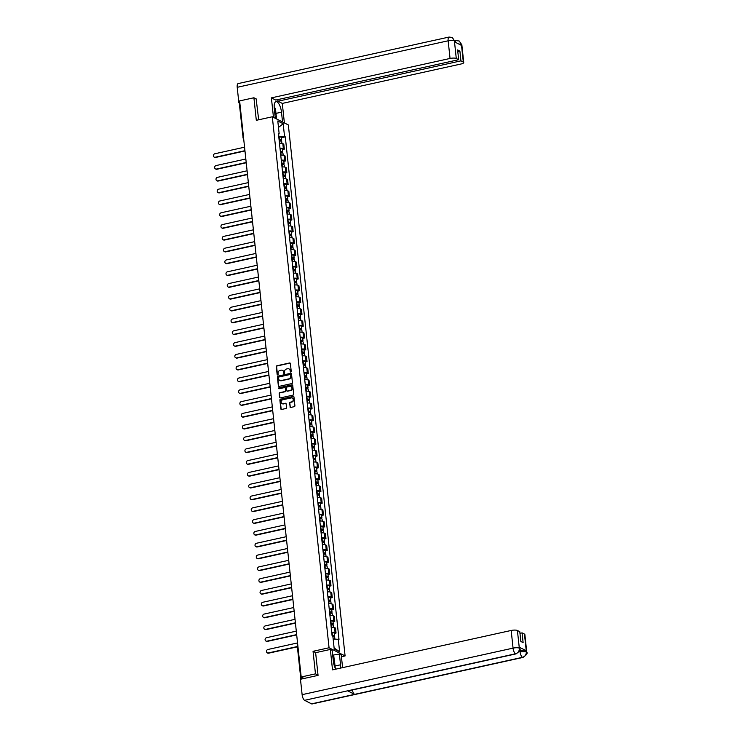 <?xml version="1.0" encoding="UTF-8"?>
<svg xmlns="http://www.w3.org/2000/svg" width="741" height="741" viewBox="0 0 741 741"><rect width="100%" height="100%" fill="white"/><g stroke="black" fill="none" stroke-linecap="round" stroke-linejoin="round"><path stroke-width="1.11" d="M290.796 372.065A0.546 0.482 -63 0 0 291.241 371.436L290.389 363.544A0.778 0.695 -63 0 0 289.611 362.96L276.93 365.758A0.778 0.695 -63 0 0 276.31 366.656L277.153 374.548A0.546 0.482 -63 0 0 278.134 374.325L278.032 373.307A2.482 2.214 -63 0 1 280.024 370.435L281.08 370.194A2.482 2.214 -63 0 1 283.59 372.075L283.701 373.103A0.546 0.482 -63 0 0 284.683 372.88L284.581 371.862A2.482 2.214 -63 0 1 286.582 368.99L287.638 368.749A2.482 2.214 -63 0 1 290.139 370.63L290.25 371.658A0.546 0.482 -63 0 0 290.796 372.065M289.944 406.865A0.778 0.695 -63 0 0 290.722 407.448L294.279 406.661A0.778 0.695 -63 0 0 294.909 405.762L293.973 397A0.778 0.695 -63 0 0 293.186 396.416L280.506 399.214A0.778 0.695 -63 0 0 279.885 400.112L280.82 408.875A0.778 0.695 -63 0 0 281.608 409.458L285.896 408.513A0.778 0.695 -63 0 0 286.526 407.615L286.128 403.864A0.778 0.695 -63 0 0 285.341 403.28L283.21 403.743A2.075 1.843 -63 0 1 282.784 399.77L291.13 397.936A2.075 1.843 -63 0 1 291.556 401.909L290.166 402.215A0.778 0.695 -63 0 0 289.536 403.113L290.259 407.022A0.778 0.695 -63 0 0 290.463 407.457M329.06 647.773L313.054 651.302L315.462 673.847L301.189 676.996L239.621 100.915L253.904 97.766L256.312 120.311L272.308 116.782L329.06 647.773L345.093 655.942L288.342 124.942L272.308 116.782M291.815 383.569A0.778 0.695 -63 0 0 292.436 382.671L291.5 373.909A0.778 0.695 -63 0 0 290.713 373.316L278.042 376.113A0.778 0.695 -63 0 0 277.412 377.012L278.347 385.774A0.778 0.695 -63 0 0 279.135 386.367L291.815 383.569M292.732 385.45L293.668 394.221A0.778 0.695 -63 0 1 293.047 395.12L280.367 397.908A0.778 0.695 -63 0 1 279.589 397.324L279.181 393.573A0.778 0.695 -63 0 1 279.811 392.674L284.952 391.544A0.778 0.695 -63 0 0 285.572 390.646L285.313 388.154A0.778 0.695 -63 0 0 284.525 387.571L279.172 388.747A0.546 0.482 -63 0 1 279.061 387.71L291.954 384.866A0.778 0.695 -63 0 1 292.732 385.45M341.434 656.748L345.093 655.942M315.462 673.847L318.028 675.153M301.189 676.996L304.023 678.441L301.318 679.071M239.445 103.49L239.843 102.953M256.469 99.072L253.904 97.766M280.005 148.385A3.631 0.982 -6.1 0 1 283.349 148.635L282.821 143.643A3.631 0.982 173.9 0 0 279.477 143.393M282.821 143.643L283.794 144.143L284.331 149.136L282.562 149.525M283.349 148.635L284.331 149.136M283.822 161.334L285.591 160.936L285.063 155.943L284.081 155.443A3.631 0.982 173.9 0 0 280.737 155.193M281.265 160.195A3.631 0.982 -6.1 0 1 284.618 160.445L285.591 160.936M285.081 173.135L286.85 172.746L286.322 167.753L285.341 167.253A3.631 0.982 173.9 0 0 281.997 167.003M282.534 171.995A3.631 0.982 -6.1 0 1 285.878 172.245L286.85 172.746M286.341 184.935L288.119 184.546L287.582 179.554L286.6 179.053A3.631 0.982 173.9 0 0 283.257 178.803M283.794 183.796A3.631 0.982 -6.1 0 1 287.137 184.046L288.119 184.546M287.61 196.736L289.379 196.346L288.842 191.354L287.869 190.854A3.631 0.982 173.9 0 0 284.516 190.604M285.053 195.596A3.631 0.982 -6.1 0 1 288.397 195.846L289.379 196.346M288.87 208.545L290.639 208.156L290.101 203.154L289.129 202.664A3.631 0.982 173.9 0 0 285.785 202.413M286.313 207.406A3.631 0.982 -6.1 0 1 289.657 207.656L290.639 208.156M290.129 220.346L291.898 219.957L291.37 214.964L290.389 214.464A3.631 0.982 173.9 0 0 287.045 214.214M287.573 219.206A3.631 0.982 -6.1 0 1 290.926 219.456L291.898 219.957M291.389 232.146L293.158 231.757L292.63 226.765L291.648 226.264A3.631 0.982 173.9 0 0 288.305 226.014M288.842 231.007A3.631 0.982 -6.1 0 1 292.186 231.257L293.158 231.757M292.649 243.956L294.427 243.557L293.89 238.565L292.908 238.074A3.631 0.982 173.9 0 0 289.564 237.824M290.101 242.816A3.631 0.982 -6.1 0 1 293.445 243.067L294.427 243.557M293.908 255.756L295.687 255.367L295.15 250.375L294.177 249.874A3.631 0.982 173.9 0 0 290.824 249.624M291.361 254.617A3.631 0.982 -6.1 0 1 294.705 254.867L295.687 255.367M295.177 267.557L296.946 267.168L296.409 262.175L295.437 261.675A3.631 0.982 173.9 0 0 292.093 261.425M292.621 266.417A3.631 0.982 -6.1 0 1 295.965 266.667L296.946 267.168M296.437 279.366L298.206 278.968L297.669 273.975L296.696 273.475A3.631 0.982 173.9 0 0 293.353 273.225M293.881 278.227A3.631 0.982 -6.1 0 1 297.224 278.477L298.206 278.968M297.697 291.167L299.466 290.778L298.938 285.785L297.956 285.285A3.631 0.982 173.9 0 0 294.612 285.035M295.15 290.027A3.631 0.982 -6.1 0 1 298.493 290.277L299.466 290.778M298.956 302.967L300.726 302.578L300.198 297.586L299.216 297.085A3.631 0.982 173.9 0 0 295.872 296.835M296.409 301.828A3.631 0.982 -6.1 0 1 299.753 302.078L300.726 302.578M300.216 314.768L301.995 314.379L301.457 309.386L300.476 308.886A3.631 0.982 173.9 0 0 297.132 308.636M297.669 313.628A3.631 0.982 -6.1 0 1 301.013 313.878L301.995 314.379M301.485 326.577L303.254 326.188L302.717 321.186L301.744 320.696A3.631 0.982 173.9 0 0 298.391 320.445M298.929 325.438A3.631 0.982 -6.1 0 1 302.272 325.688L303.254 326.188M302.745 338.378L304.514 337.989L303.977 332.996L303.004 332.496A3.631 0.982 173.9 0 0 299.66 332.246M300.188 337.238A3.631 0.982 -6.1 0 1 303.532 337.488L304.514 337.989M304.005 350.178L305.774 349.789L305.246 344.797L304.264 344.296A3.631 0.982 173.9 0 0 300.92 344.046M301.448 349.039A3.631 0.982 -6.1 0 1 304.801 349.289L305.774 349.789M305.264 361.988L307.033 361.589L306.505 356.597L305.524 356.106A3.631 0.982 173.9 0 0 302.18 355.856M302.717 360.848A3.631 0.982 -6.1 0 1 306.061 361.099L307.033 361.589M306.524 373.788L308.302 373.399L307.765 368.407L306.783 367.906A3.631 0.982 173.9 0 0 303.44 367.656M303.977 372.649A3.631 0.982 -6.1 0 1 307.32 372.899L308.302 373.399M307.793 385.589L309.562 385.2L309.025 380.207L308.052 379.707A3.631 0.982 173.9 0 0 304.699 379.457M305.236 384.449A3.631 0.982 -6.1 0 1 308.58 384.699L309.562 385.2M309.053 397.398L310.822 397L310.284 392.008L309.312 391.507A3.631 0.982 173.9 0 0 305.968 391.257M306.496 396.259A3.631 0.982 -6.1 0 1 309.84 396.509L310.822 397M310.312 409.199L312.081 408.81L311.544 403.817L310.572 403.317A3.631 0.982 173.9 0 0 307.228 403.067M307.756 408.059A3.631 0.982 -6.1 0 1 311.109 408.31L312.081 408.81M311.572 420.999L313.341 420.61L312.813 415.618L311.831 415.117A3.631 0.982 173.9 0 0 308.488 414.867M309.025 419.86A3.631 0.982 -6.1 0 1 312.369 420.11L313.341 420.61M312.832 432.8L314.601 432.411L314.073 427.418L313.091 426.918A3.631 0.982 173.9 0 0 309.747 426.668M310.284 431.66A3.631 0.982 -6.1 0 1 313.628 431.91L314.601 432.411M314.091 444.609L315.87 444.22L315.333 439.218L314.351 438.728A3.631 0.982 173.9 0 0 311.007 438.477M311.544 443.47A3.631 0.982 -6.1 0 1 314.888 443.72L315.87 444.22M315.36 456.41L317.129 456.021L316.592 451.028L315.62 450.528A3.631 0.982 173.9 0 0 312.267 450.278M312.804 455.27A3.631 0.982 -6.1 0 1 316.148 455.52L317.129 456.021M316.62 468.21L318.389 467.821L317.852 462.829L316.879 462.328A3.631 0.982 173.9 0 0 313.536 462.078M314.064 467.071A3.631 0.982 -6.1 0 1 317.407 467.321L318.389 467.821M317.88 480.02L319.649 479.622L319.121 474.629L318.139 474.138A3.631 0.982 173.9 0 0 314.795 473.888M315.323 478.881A3.631 0.982 -6.1 0 1 318.676 479.131L319.649 479.622M319.139 491.82L320.909 491.431L320.381 486.439L319.399 485.939A3.631 0.982 173.9 0 0 316.055 485.688M316.592 490.681A3.631 0.982 -6.1 0 1 319.936 490.931L320.909 491.431M320.399 503.621L322.178 503.232L321.64 498.239L320.658 497.739A3.631 0.982 173.9 0 0 317.315 497.489M317.852 502.481A3.631 0.982 -6.1 0 1 321.196 502.731L322.178 503.232M321.668 515.43L323.437 515.032L322.9 510.04L321.927 509.539A3.631 0.982 173.9 0 0 318.574 509.289M319.112 514.291A3.631 0.982 -6.1 0 1 322.455 514.541L323.437 515.032M322.928 527.231L324.697 526.842L324.16 521.849L323.187 521.349A3.631 0.982 173.9 0 0 319.843 521.099M320.371 526.091A3.631 0.982 -6.1 0 1 323.715 526.342L324.697 526.842M324.188 539.031L325.957 538.642L325.429 533.65L324.447 533.149A3.631 0.982 173.9 0 0 321.103 532.899M321.631 537.892A3.631 0.982 -6.1 0 1 324.984 538.142L325.957 538.642M325.447 550.832L327.216 550.443L326.688 545.45L325.707 544.95A3.631 0.982 173.9 0 0 322.363 544.7M322.9 549.692A3.631 0.982 -6.1 0 1 326.244 549.942L327.216 550.443M326.707 562.641L328.476 562.252L327.948 557.251L326.966 556.76A3.631 0.982 173.9 0 0 323.622 556.51M324.16 561.502A3.631 0.982 -6.1 0 1 327.503 561.752L328.476 562.252M327.967 574.442L329.745 574.053L329.208 569.06L328.226 568.56A3.631 0.982 173.9 0 0 324.882 568.31M325.419 573.302A3.631 0.982 -6.1 0 1 328.763 573.553L329.745 574.053M329.236 586.242L331.005 585.853L330.467 580.861L329.495 580.36A3.631 0.982 173.9 0 0 326.142 580.11M326.679 585.103A3.631 0.982 -6.1 0 1 330.023 585.353L331.005 585.853M330.495 598.052L332.264 597.654L331.727 592.661L330.755 592.17A3.631 0.982 173.9 0 0 327.411 591.92M327.939 596.913A3.631 0.982 -6.1 0 1 331.283 597.163L332.264 597.654M331.755 609.852L333.524 609.463L332.996 604.471L332.014 603.971A3.631 0.982 173.9 0 0 328.671 603.72M329.199 608.713A3.631 0.982 -6.1 0 1 332.552 608.963L333.524 609.463M333.015 621.653L334.784 621.264L334.256 616.271L333.274 615.771A3.631 0.982 173.9 0 0 329.93 615.521M330.467 620.513A3.631 0.982 -6.1 0 1 333.811 620.763L334.784 621.264M334.274 633.462L336.053 633.064L335.516 628.072L334.534 627.571A3.631 0.982 173.9 0 0 331.19 627.321M331.727 632.323A3.631 0.982 -6.1 0 1 335.071 632.573L336.053 633.064M278.736 136.501L278.783 134.019M278.496 134.251L279.153 133.713L277.792 121.005L283.182 123.747L284.544 136.455L279.042 136.427M333.154 638.974L338.998 639.39L285.294 136.844L284.544 136.455M338.248 639.001L339.61 651.71L334.219 648.968L332.857 636.26L332.107 635.871L278.403 133.334L279.153 133.713M313.054 651.302L315.731 652.664M281.302 137.724L285.294 136.844M283.182 123.747L278.486 127.433M334.108 647.977L339.61 651.71M290.676 372.075A0.546 0.482 -63 0 1 290.574 371.815L290.463 370.796A2.482 2.214 -63 0 0 289.166 369.009M282.617 370.454A2.482 2.214 -63 0 1 283.914 372.241L284.025 373.26A0.546 0.482 -63 0 0 284.127 373.52M290.185 363.118A0.778 0.695 -63 0 0 289.935 363.118L277.254 365.915A0.778 0.695 -63 0 0 276.625 366.814L277.467 374.705A0.546 0.482 -63 0 0 277.579 374.965M291.296 373.473A0.778 0.695 -63 0 0 291.037 373.483L278.357 376.28A0.778 0.695 -63 0 0 277.736 377.178L278.672 385.941A0.778 0.695 -63 0 0 278.875 386.367M290.602 374.937A0.546 0.482 -63 0 0 290.055 374.529L278.922 376.984A0.546 0.482 -63 0 0 278.486 377.614L278.607 378.688A2.482 2.214 -63 0 0 281.108 380.568L288.721 378.892A2.482 2.214 -63 0 0 290.713 376.02L290.926 375.103A0.546 0.482 -63 0 0 290.5 374.677M279.894 380.476A2.482 2.214 -63 0 0 281.432 380.735L281.108 380.568M290.926 375.103L291.037 376.178A2.482 2.214 -63 0 1 289.036 379.059L281.432 380.735M285.109 387.728A0.778 0.695 -63 0 1 285.628 388.321L285.896 390.803A0.778 0.695 -63 0 1 285.276 391.702L280.135 392.841A0.778 0.695 -63 0 0 279.505 393.74L279.903 397.491A0.778 0.695 -63 0 0 280.107 397.917M292.528 385.024A0.778 0.695 -63 0 0 292.269 385.033L279.385 387.876A0.546 0.482 -63 0 0 279.051 388.756M290.287 390.368A2.075 1.843 -63 0 0 289.861 386.394L286.924 387.043A0.778 0.695 -63 0 0 286.295 387.941L286.563 390.424A0.778 0.695 -63 0 0 287.341 391.016L290.611 390.526A2.075 1.843 -63 0 0 291.167 386.617M287.091 391.016A0.778 0.695 -63 0 0 287.665 391.174L287.341 391.016M290.611 390.526L287.665 391.174M292.436 398.158A2.075 1.843 -63 0 1 291.88 402.067L290.481 402.372A0.778 0.695 -63 0 0 289.861 403.271L290.259 407.022M282.219 403.678A2.075 1.843 -63 0 0 283.534 403.91L283.21 403.743M285.924 403.437A0.778 0.695 -63 0 0 285.665 403.437L283.534 403.91M293.76 396.574A0.778 0.695 -63 0 0 293.51 396.583L280.83 399.371A0.778 0.695 -63 0 0 280.2 400.27L281.145 409.041A0.778 0.695 -63 0 0 281.348 409.467M279.237 141.133L279.57 141.086A1.973 0.528 -6.1 0 1 281.691 141.392L281.904 143.402M279.125 140.114L280.533 140.216L280.033 141.049M244.567 147.2L214.853 153.757A1.815 1.621 -63 0 0 215.223 157.24L244.938 150.682M279.098 139.845L279.431 139.799A1.973 0.528 -6.1 0 1 281.552 140.105A1.973 0.528 -6.1 0 1 280.394 140.725L280.422 141.04M278.801 137.122L279.144 137.076A1.973 0.528 -6.1 0 1 281.265 137.381L281.552 140.105M244.975 150.979L215.64 157.453A1.815 1.621 117 0 1 214.436 157.203M279.922 140.049L280.394 140.725M280.496 152.933L280.83 152.887A1.973 0.528 -6.1 0 1 282.951 153.202L283.164 155.202M280.385 151.924L281.793 152.025L281.293 152.85M245.827 159.009L216.113 165.558A1.815 1.621 -63 0 0 216.483 169.041L246.197 162.483M280.357 151.646L280.691 151.609A1.973 0.528 -6.1 0 1 282.812 151.914A1.973 0.528 -6.1 0 1 281.654 152.535L281.682 152.841M280.061 148.922L280.404 148.885A1.973 0.528 -6.1 0 1 282.525 149.191L282.812 151.914M246.234 162.779L216.9 169.254A1.815 1.621 117 0 1 215.696 169.013M281.182 151.849L281.654 152.535M281.756 164.734L282.089 164.697A1.973 0.528 -6.1 0 1 284.211 165.002L284.424 167.003M281.645 163.724L283.053 163.826L282.553 164.65M247.086 170.81L217.372 177.368A1.815 1.621 -63 0 0 217.752 180.841L247.466 174.292M281.617 163.446L281.96 163.409A1.973 0.528 -6.1 0 1 284.081 163.715A1.973 0.528 -6.1 0 1 282.914 164.335L282.951 164.641M281.33 160.723L281.663 160.686A1.973 0.528 -6.1 0 1 283.784 160.992L284.081 163.715M247.494 174.589L218.169 181.054A1.815 1.621 117 0 1 216.956 180.813M282.451 163.65L282.914 164.335M275.976 113.382L281.487 112.169A8.892 3.27 77.6 0 0 275.967 101.647A8.892 3.27 77.6 0 0 274.272 108.492L275.319 118.31M281.487 112.169L282.534 121.987M284.377 122.923L282.293 103.416L277.986 101.221L460.939 60.864L463.329 62.077L461.393 44.284L461.476 45.396L454.576 41.885L454.428 40.736M277.81 99.6L277.986 101.221M457.799 51.564L459.902 51.101L457.623 49.943L458.66 59.706L275.708 100.063L271.391 97.868L450.046 58.456L448.157 40.792L237.213 87.318L238.861 102.721L239.797 102.517M273.475 117.374L271.391 97.868M282.293 103.416L460.948 64.013A4.742 1.278 173.9 0 0 463.736 62.522A4.742 1.278 173.9 0 0 463.329 62.077M237.213 87.318A4.863 1.788 -102.4 0 1 238.139 83.585L449.083 37.05A4.863 1.788 -102.4 0 0 448.157 40.792A4.742 1.278 -6.1 0 1 454.39 40.82L456.28 58.483A4.742 1.278 173.9 0 0 450.046 58.456M239.556 103.073L238.861 102.721M458.66 59.706L456.28 58.483M459.902 51.101L460.939 60.864M256.145 98.905L258.683 119.783M276.217 117.171L276.402 118.866M275.884 118.606L275.782 117.615M458.651 43.96L461.365 44.377M455.15 42.172A4.863 1.788 -102.4 0 1 456.058 40.598L459.225 41.005L461.393 44.275M449.083 37.05L452.316 37.476L454.39 40.82M516.069 653.868A4.863 1.788 -102.4 0 1 515.532 653.784C518.126 652.941 519.395 651.107 519.339 648.292L519.784 648.644C520.886 649.561 519.645 651.302 516.069 653.868L348.177 690.899A4.863 1.788 -102.4 0 1 347.64 690.816L304.588 700.319A4.863 1.788 -102.4 0 1 302.124 694.66L300.476 679.256L318.056 675.384L315.629 652.682L330.338 649.44L332.181 650.376L333.33 661.12A8.892 3.27 77.6 0 0 335.766 669.151M340.61 668.086A8.892 3.27 77.6 0 0 340.545 664.797L339.397 654.053L341.24 654.988L342.592 667.65M330.338 649.44L332.524 669.864L511.179 630.461A4.742 1.278 -6.1 0 1 517.403 630.489L519.793 631.702L520.84 641.465L523.118 642.623L522.072 632.87L524.461 634.083A4.742 1.278 -6.1 0 1 524.869 634.528L526.758 652.191A4.742 1.278 173.9 0 0 526.351 651.747L524.461 634.083M332.69 655.155L339.397 654.053M526.758 652.191C527.87 653.09 526.629 654.831 523.044 657.415L312.1 703.95A4.863 1.788 -102.4 0 1 311.553 703.857L354.596 694.363A4.863 1.788 -102.4 0 1 352.345 689.982M304.588 700.319L311.553 703.857M302.124 694.66L513.059 648.125A4.863 1.788 -102.4 0 0 515.532 653.784L347.64 690.816L354.596 694.363L522.488 657.323C525.082 656.489 526.36 654.664 526.314 651.839L526.351 651.747M519.552 650.737L519.932 650.654A4.742 1.278 -6.1 0 1 526.156 650.691L519.265 647.171A4.742 1.278 -6.1 0 1 519.673 647.625L519.784 648.644M522.072 632.87L519.969 633.333M333.728 655.303L334.358 661.185M333.774 660.222L333.218 655.044M274.161 106.685L275.495 108.862L276.365 117.032L275.3 118.097M274.967 114.985A5.131 1.89 77.6 0 0 274.392 109.64M333.117 659.157L334.552 661.491L335.265 668.197M334.043 664.853A5.131 1.89 77.6 0 0 333.515 662.463M283.016 176.543L283.358 176.497A1.973 0.528 -6.1 0 1 285.48 176.803L285.693 178.803M282.905 175.524L284.312 175.626L283.812 176.46M248.355 182.61L218.641 189.168A1.815 1.621 -63 0 0 218.002 192.53A1.815 1.621 -63 0 0 219.012 192.651L248.726 186.093M282.877 175.256L283.219 175.209A1.973 0.528 -6.1 0 1 285.341 175.515A1.973 0.528 -6.1 0 1 284.173 176.136L284.211 176.451M282.59 172.533L282.923 172.486A1.973 0.528 -6.1 0 1 285.044 172.792L285.341 175.515M248.754 186.389L219.429 192.864A1.815 1.621 117 0 1 218.215 192.614M283.71 175.46L284.173 176.136M284.275 188.344L284.618 188.297A1.973 0.528 -6.1 0 1 286.739 188.612L286.952 190.613M284.173 187.334L285.581 187.427L285.081 188.26M249.615 194.411L219.901 200.968A1.815 1.621 -63 0 0 219.262 204.331A1.815 1.621 -63 0 0 220.272 204.451L249.986 197.893M284.136 187.056L284.479 187.019A1.973 0.528 -6.1 0 1 286.6 187.325A1.973 0.528 -6.1 0 1 285.433 187.936L285.47 188.251M283.849 184.333L284.192 184.287A1.973 0.528 -6.1 0 1 286.304 184.602L286.6 187.325M250.013 198.19L220.688 204.664A1.815 1.621 117 0 1 219.475 204.414M284.97 187.26L285.433 187.936M285.535 200.144L285.878 200.107A1.973 0.528 -6.1 0 1 287.999 200.413L288.212 202.413M285.433 199.134L286.841 199.236L286.341 200.061M250.875 206.22L221.161 212.769A1.815 1.621 -63 0 0 220.522 216.131A1.815 1.621 -63 0 0 221.531 216.252L251.245 209.703M285.405 198.857L285.739 198.82A1.973 0.528 -6.1 0 1 287.86 199.125A1.973 0.528 -6.1 0 1 286.702 199.746L286.73 200.051M285.109 196.133L285.452 196.096A1.973 0.528 -6.1 0 1 287.573 196.402L287.86 199.125M251.282 209.999L221.948 216.465A1.815 1.621 117 0 1 220.735 216.224M286.23 199.06L286.702 199.746M286.804 211.945L287.137 211.907A1.973 0.528 -6.1 0 1 289.259 212.213L289.472 214.214M286.693 210.935L288.101 211.037L287.601 211.87M252.135 218.021L222.42 224.579A1.815 1.621 -63 0 0 222.791 228.061L252.505 221.503M286.665 210.666L286.999 210.62A1.973 0.528 -6.1 0 1 289.12 210.926A1.973 0.528 -6.1 0 1 287.962 211.546L287.99 211.852M286.369 207.934L286.711 207.897A1.973 0.528 -6.1 0 1 288.833 208.202L289.12 210.926M252.542 221.8L223.208 228.265A1.815 1.621 117 0 1 222.004 228.024M287.489 210.861L287.962 211.546M288.064 223.754L288.397 223.708A1.973 0.528 -6.1 0 1 290.518 224.014L290.731 226.024M287.953 222.745L289.361 222.837L288.86 223.671M253.394 229.821L223.68 236.379A1.815 1.621 -63 0 0 224.051 239.862L253.774 233.304M287.925 222.467L288.268 222.42A1.973 0.528 -6.1 0 1 290.379 222.735A1.973 0.528 -6.1 0 1 289.222 223.347L289.259 223.662M287.638 219.744L287.971 219.697A1.973 0.528 -6.1 0 1 290.092 220.012L290.379 222.735M253.802 233.6L224.467 240.075A1.815 1.621 117 0 1 223.263 239.825M288.758 222.671L289.222 223.347M289.323 235.555L289.666 235.518A1.973 0.528 -6.1 0 1 291.778 235.823L292 237.824M289.212 234.545L290.62 234.647L290.12 235.471M254.663 241.631L224.94 248.179A1.815 1.621 -63 0 0 225.32 251.662L255.034 245.104M289.185 234.267L289.527 234.23A1.973 0.528 -6.1 0 1 291.648 234.536A1.973 0.528 -6.1 0 1 290.481 235.156L290.518 235.462M288.897 231.544L289.231 231.507A1.973 0.528 -6.1 0 1 291.352 231.813L291.648 234.536M255.061 245.41L225.736 251.875A1.815 1.621 117 0 1 224.523 251.634M290.018 234.471L290.481 235.156M290.583 247.355L290.926 247.318A1.973 0.528 -6.1 0 1 293.047 247.624L293.26 249.624M290.481 246.345L291.889 246.447L291.38 247.272M255.923 253.431L226.209 259.989A1.815 1.621 -63 0 0 226.579 263.463L256.293 256.914M290.444 246.068L290.787 246.031A1.973 0.528 -6.1 0 1 292.908 246.336A1.973 0.528 -6.1 0 1 291.741 246.957L291.778 247.262M290.157 243.344L290.491 243.307A1.973 0.528 -6.1 0 1 292.612 243.613L292.908 246.336M256.321 257.21L226.996 263.676A1.815 1.621 117 0 1 225.783 263.435M291.278 246.271L291.741 246.957M291.843 259.165L292.186 259.118A1.973 0.528 -6.1 0 1 294.307 259.424L294.52 261.434M291.741 258.146L293.149 258.248L292.649 259.081M257.183 265.232L227.468 271.79A1.815 1.621 -63 0 0 226.829 275.152A1.815 1.621 -63 0 0 227.839 275.272L257.553 268.714M291.713 257.877L292.047 257.831A1.973 0.528 -6.1 0 1 294.168 258.137A1.973 0.528 -6.1 0 1 293.01 258.757L293.038 259.072M291.417 255.154L291.759 255.108A1.973 0.528 -6.1 0 1 293.881 255.413L294.168 258.137M257.59 269.011L228.256 275.485A1.815 1.621 117 0 1 227.042 275.235M292.538 258.081L293.01 258.757M293.112 270.965L293.445 270.919A1.973 0.528 -6.1 0 1 295.566 271.234L295.779 273.234M293.001 269.956L294.409 270.057L293.908 270.882M258.442 277.041L228.728 283.59A1.815 1.621 -63 0 0 229.099 287.073L258.813 280.515M292.973 269.678L293.306 269.641A1.973 0.528 -6.1 0 1 295.427 269.946A1.973 0.528 -6.1 0 1 294.27 270.567L294.297 270.873M292.676 266.955L293.019 266.917A1.973 0.528 -6.1 0 1 295.14 267.223L295.427 269.946M258.85 280.811L229.515 287.286A1.815 1.621 117 0 1 228.311 287.045M293.797 269.881L294.27 270.567M294.372 282.766L294.705 282.729A1.973 0.528 -6.1 0 1 296.826 283.034L297.039 285.035M294.26 281.756L295.668 281.858L295.168 282.682M259.702 288.842L229.988 295.4A1.815 1.621 -63 0 0 230.358 298.873L260.072 292.325M294.233 281.478L294.566 281.441A1.973 0.528 -6.1 0 1 296.687 281.747A1.973 0.528 -6.1 0 1 295.529 282.367L295.557 282.673M293.936 278.755L294.279 278.718A1.973 0.528 -6.1 0 1 296.4 279.024L296.687 281.747M260.11 292.621L230.775 299.086A1.815 1.621 117 0 1 229.571 298.845M295.057 281.682L295.529 282.367M295.631 294.566L295.965 294.529A1.973 0.528 -6.1 0 1 298.086 294.835L298.308 296.835M295.52 293.556L296.928 293.658L296.428 294.492M260.971 300.642L231.248 307.2A1.815 1.621 -63 0 0 230.608 310.562A1.815 1.621 -63 0 0 231.627 310.683L261.341 304.125M295.492 293.288L295.835 293.241A1.973 0.528 -6.1 0 1 297.956 293.547A1.973 0.528 -6.1 0 1 296.789 294.168L296.826 294.483M295.205 290.565L295.539 290.518A1.973 0.528 -6.1 0 1 297.66 290.824L297.956 293.547M261.369 304.421L232.044 310.896A1.815 1.621 117 0 1 230.831 310.646M296.326 293.492L296.789 294.168M296.891 306.376L297.234 306.329A1.973 0.528 -6.1 0 1 299.355 306.644L299.568 308.645M296.78 305.366L298.188 305.459L297.687 306.292M262.231 312.443L232.517 319A1.815 1.621 -63 0 0 231.877 322.363A1.815 1.621 -63 0 0 232.887 322.483L262.601 315.925M296.752 305.088L297.095 305.051A1.973 0.528 -6.1 0 1 299.216 305.357A1.973 0.528 -6.1 0 1 298.049 305.968L298.086 306.283M296.465 302.365L296.798 302.319A1.973 0.528 -6.1 0 1 298.919 302.634L299.216 305.357M262.629 316.222L233.304 322.696A1.815 1.621 117 0 1 232.09 322.446M297.586 305.292L298.049 305.968M298.151 318.176L298.493 318.139A1.973 0.528 -6.1 0 1 300.614 318.445L300.827 320.445M298.049 317.167L299.457 317.268L298.956 318.093M263.49 324.252L233.776 330.801A1.815 1.621 -63 0 0 233.137 334.163A1.815 1.621 -63 0 0 234.147 334.284L263.861 327.735M298.012 316.889L298.354 316.852A1.973 0.528 -6.1 0 1 300.476 317.157A1.973 0.528 -6.1 0 1 299.308 317.778L299.345 318.084M297.725 314.165L298.067 314.128A1.973 0.528 -6.1 0 1 300.179 314.434L300.476 317.157M263.889 328.031L234.564 334.497A1.815 1.621 117 0 1 233.35 334.256M298.845 317.092L299.308 317.778M299.41 329.977L299.753 329.94A1.973 0.528 -6.1 0 1 301.874 330.245L302.087 332.246M299.308 328.967L300.716 329.069L300.216 329.902M264.75 336.053L235.036 342.611A1.815 1.621 -63 0 0 235.406 346.093L265.121 339.535M299.281 328.698L299.614 328.652A1.973 0.528 -6.1 0 1 301.735 328.958A1.973 0.528 -6.1 0 1 300.577 329.578L300.605 329.884M298.984 325.966L299.327 325.929A1.973 0.528 -6.1 0 1 301.448 326.235L301.735 328.958M265.158 339.832L235.823 346.297A1.815 1.621 117 0 1 234.61 346.056M300.105 328.893L300.577 329.578M300.679 341.786L301.013 341.74A1.973 0.528 -6.1 0 1 303.134 342.046L303.347 344.056M300.568 340.777L301.976 340.869L301.476 341.703M266.01 347.853L236.296 354.411A1.815 1.621 -63 0 0 236.666 357.894L266.38 351.336M300.54 340.499L300.874 340.452A1.973 0.528 -6.1 0 1 302.995 340.767A1.973 0.528 -6.1 0 1 301.837 341.379L301.865 341.694M300.244 337.776L300.587 337.729A1.973 0.528 -6.1 0 1 302.708 338.044L302.995 340.767M266.417 351.632L237.083 358.107A1.815 1.621 117 0 1 235.879 357.857M301.365 340.703L301.837 341.379M301.939 353.587L302.272 353.55A1.973 0.528 -6.1 0 1 304.394 353.855L304.607 355.856M301.828 352.577L303.236 352.679L302.736 353.503M267.269 359.663L237.555 366.211A1.815 1.621 -63 0 0 237.926 369.694L267.649 363.136M301.8 352.299L302.143 352.262A1.973 0.528 -6.1 0 1 304.255 352.568A1.973 0.528 -6.1 0 1 303.097 353.188L303.134 353.494M301.513 349.576L301.846 349.539A1.973 0.528 -6.1 0 1 303.967 349.845L304.255 352.568M267.677 363.442L238.343 369.907A1.815 1.621 117 0 1 237.139 369.666M302.634 352.503L303.097 353.188M303.199 365.387L303.541 365.35A1.973 0.528 -6.1 0 1 305.663 365.656L305.876 367.656M303.088 364.377L304.495 364.479L303.995 365.304M268.538 371.463L238.824 378.021A1.815 1.621 -63 0 0 239.195 381.495L268.909 374.946M303.06 364.1L303.402 364.063A1.973 0.528 -6.1 0 1 305.524 364.368A1.973 0.528 -6.1 0 1 304.356 364.989L304.394 365.294M302.773 361.376L303.106 361.339A1.973 0.528 -6.1 0 1 305.227 361.645L305.524 364.368M268.937 375.242L239.612 381.708A1.815 1.621 117 0 1 238.398 381.467M303.893 364.303L304.356 364.989M304.458 377.197L304.801 377.15A1.973 0.528 -6.1 0 1 306.922 377.456L307.135 379.466M304.356 376.178L305.764 376.28L305.264 377.113M269.798 383.264L240.084 389.822A1.815 1.621 -63 0 0 239.445 393.184A1.815 1.621 -63 0 0 240.455 393.304L270.169 386.746M304.319 375.909L304.662 375.863A1.973 0.528 -6.1 0 1 306.783 376.169A1.973 0.528 -6.1 0 1 305.616 376.789L305.653 377.104M304.032 373.186L304.366 373.14A1.973 0.528 -6.1 0 1 306.487 373.445L306.783 376.169M270.196 387.043L240.871 393.517A1.815 1.621 117 0 1 239.658 393.267M305.153 376.113L305.616 376.789M305.718 388.997L306.061 388.951A1.973 0.528 -6.1 0 1 308.182 389.266L308.395 391.267M305.616 387.988L307.024 388.089L306.524 388.914M271.058 395.073L241.344 401.622A1.815 1.621 -63 0 0 240.705 404.984A1.815 1.621 -63 0 0 241.714 405.105L271.428 398.547M305.588 387.71L305.922 387.673A1.973 0.528 -6.1 0 1 308.043 387.978A1.973 0.528 -6.1 0 1 306.885 388.599L306.913 388.905M305.292 384.987L305.635 384.95A1.973 0.528 -6.1 0 1 307.756 385.255L308.043 387.978M271.465 398.843L242.131 405.318A1.815 1.621 117 0 1 240.918 405.077M306.413 387.913L306.885 388.599M306.987 400.798L307.32 400.761A1.973 0.528 -6.1 0 1 309.442 401.066L309.655 403.067M306.876 399.788L308.284 399.89L307.784 400.714M272.317 406.874L242.603 413.432A1.815 1.621 -63 0 0 242.974 416.905L272.688 410.357M306.848 399.51L307.182 399.473A1.973 0.528 -6.1 0 1 309.303 399.779A1.973 0.528 -6.1 0 1 308.145 400.399L308.173 400.705M306.552 396.787L306.894 396.75A1.973 0.528 -6.1 0 1 309.016 397.056L309.303 399.779M272.725 410.653L243.391 417.118A1.815 1.621 117 0 1 242.187 416.877M307.672 399.714L308.145 400.399M308.247 412.598L308.58 412.561A1.973 0.528 -6.1 0 1 310.701 412.867L310.914 414.867M308.136 411.588L309.543 411.69L309.043 412.524M273.577 418.674L243.863 425.232A1.815 1.621 -63 0 0 244.234 428.715L273.948 422.157M308.108 411.32L308.441 411.274A1.973 0.528 -6.1 0 1 310.562 411.579A1.973 0.528 -6.1 0 1 309.405 412.2L309.432 412.515M307.821 408.597L308.154 408.55A1.973 0.528 -6.1 0 1 310.275 408.856L310.562 411.579M273.985 422.453L244.65 428.928A1.815 1.621 117 0 1 243.446 428.678M308.941 411.524L309.405 412.2M309.506 424.408L309.84 424.361A1.973 0.528 -6.1 0 1 311.961 424.676L312.183 426.677M309.395 423.398L310.803 423.491L310.303 424.324M274.846 430.475L245.123 437.033A1.815 1.621 -63 0 0 244.484 440.395A1.815 1.621 -63 0 0 245.503 440.515L275.217 433.957M309.368 423.12L309.71 423.083A1.973 0.528 -6.1 0 1 311.831 423.389A1.973 0.528 -6.1 0 1 310.664 424L310.701 424.315M309.08 420.397L309.414 420.351A1.973 0.528 -6.1 0 1 311.535 420.666L311.831 423.389M275.244 434.254L245.919 440.728A1.815 1.621 117 0 1 244.706 440.478M310.201 423.324L310.664 424M310.766 436.208L311.109 436.171A1.973 0.528 -6.1 0 1 313.23 436.477L313.443 438.477M310.655 435.199L312.072 435.3L311.563 436.125M276.106 442.284L246.392 448.833A1.815 1.621 -63 0 0 245.753 452.195A1.815 1.621 -63 0 0 246.762 452.316L276.476 445.767M310.627 434.921L310.97 434.884A1.973 0.528 -6.1 0 1 313.091 435.189A1.973 0.528 -6.1 0 1 311.924 435.81L311.961 436.116M310.34 432.198L310.674 432.16A1.973 0.528 -6.1 0 1 312.795 432.466L313.091 435.189M276.504 446.063L247.179 452.529A1.815 1.621 117 0 1 245.966 452.288M311.461 435.124L311.924 435.81M312.026 448.009L312.369 447.972A1.973 0.528 -6.1 0 1 314.49 448.277L314.703 450.278M311.924 446.999L313.332 447.101L312.832 447.935M277.366 454.085L247.651 460.643A1.815 1.621 -63 0 0 248.022 464.116L277.736 457.567M311.887 446.73L312.23 446.684A1.973 0.528 -6.1 0 1 314.351 446.99A1.973 0.528 -6.1 0 1 313.184 447.61L313.221 447.916M311.6 443.998L311.942 443.961A1.973 0.528 -6.1 0 1 314.064 444.267L314.351 446.99M277.764 457.864L248.439 464.329A1.815 1.621 117 0 1 247.225 464.088M312.721 446.925L313.184 447.61M313.295 459.818L313.628 459.772A1.973 0.528 -6.1 0 1 315.749 460.078L315.962 462.088M313.184 458.809L314.592 458.901L314.091 459.735M278.625 465.885L248.911 472.443A1.815 1.621 -63 0 0 248.272 475.805A1.815 1.621 -63 0 0 249.282 475.926L278.996 469.368M313.156 458.531L313.489 458.484A1.973 0.528 -6.1 0 1 315.61 458.799A1.973 0.528 -6.1 0 1 314.453 459.411L314.48 459.726M312.859 455.808L313.202 455.761A1.973 0.528 -6.1 0 1 315.323 456.067L315.61 458.799M279.033 469.664L249.698 476.139A1.815 1.621 117 0 1 248.485 475.889M313.98 458.735L314.453 459.411M314.555 471.619L314.888 471.582A1.973 0.528 -6.1 0 1 317.009 471.887L317.222 473.888M314.443 470.609L315.851 470.711L315.351 471.535M279.885 477.695L250.171 484.243A1.815 1.621 -63 0 0 250.541 487.726L280.255 481.168M314.416 470.331L314.749 470.294A1.973 0.528 -6.1 0 1 316.87 470.6A1.973 0.528 -6.1 0 1 315.712 471.22L315.74 471.526M314.119 467.608L314.462 467.571A1.973 0.528 -6.1 0 1 316.583 467.877L316.87 470.6M280.293 481.474L250.958 487.939A1.815 1.621 117 0 1 249.754 487.698M315.24 470.535L315.712 471.22M315.814 483.419L316.148 483.382A1.973 0.528 -6.1 0 1 318.269 483.688L318.482 485.688M315.703 482.41L317.111 482.511L316.611 483.336M281.145 489.495L251.431 496.053A1.815 1.621 -63 0 0 251.801 499.527L281.524 492.978M315.675 482.132L316.018 482.095A1.973 0.528 -6.1 0 1 318.13 482.4A1.973 0.528 -6.1 0 1 316.972 483.021L317.009 483.327M315.388 479.408L315.722 479.371A1.973 0.528 -6.1 0 1 317.843 479.677L318.13 482.4M281.552 493.274L252.227 499.74A1.815 1.621 117 0 1 251.014 499.499M316.509 482.335L316.972 483.021M317.074 495.229L317.417 495.183A1.973 0.528 -6.1 0 1 319.538 495.488L319.751 497.498M316.963 494.21L318.371 494.312L317.87 495.145M282.414 501.296L252.7 507.854A1.815 1.621 -63 0 0 252.06 511.216A1.815 1.621 -63 0 0 253.07 511.336L282.784 504.778M316.935 493.941L317.278 493.895A1.973 0.528 -6.1 0 1 319.399 494.201A1.973 0.528 -6.1 0 1 318.232 494.821L318.269 495.136M316.648 491.218L316.981 491.172A1.973 0.528 -6.1 0 1 319.102 491.478L319.399 494.201M282.812 505.075L253.487 511.549A1.815 1.621 117 0 1 252.273 511.299M317.769 494.145L318.232 494.821M318.334 507.029L318.676 506.983A1.973 0.528 -6.1 0 1 320.797 507.298L321.01 509.299M318.232 506.02L319.64 506.122L319.139 506.946M283.673 513.105L253.959 519.654A1.815 1.621 -63 0 0 253.32 523.016A1.815 1.621 -63 0 0 254.33 523.137L284.044 516.579M318.195 505.742L318.537 505.705A1.973 0.528 -6.1 0 1 320.658 506.01A1.973 0.528 -6.1 0 1 319.491 506.631L319.528 506.937M317.908 503.019L318.241 502.982A1.973 0.528 -6.1 0 1 320.362 503.287L320.658 506.01M284.072 516.875L254.747 523.35A1.815 1.621 117 0 1 253.533 523.109M319.028 505.946L319.491 506.631M319.593 518.83L319.936 518.793A1.973 0.528 -6.1 0 1 322.057 519.098L322.27 521.099M319.491 517.82L320.899 517.922L320.399 518.746M284.933 524.906L255.219 531.464A1.815 1.621 -63 0 0 255.589 534.937L285.304 528.389M319.464 517.542L319.797 517.505A1.973 0.528 -6.1 0 1 321.918 517.811A1.973 0.528 -6.1 0 1 320.76 518.431L320.788 518.737M319.167 514.819L319.51 514.782A1.973 0.528 -6.1 0 1 321.631 515.088L321.918 517.811M285.341 528.685L256.006 535.15A1.815 1.621 117 0 1 254.793 534.909M320.288 517.746L320.76 518.431M320.862 530.63L321.196 530.593A1.973 0.528 -6.1 0 1 323.317 530.899L323.53 532.899M320.751 529.62L322.159 529.722L321.659 530.556M286.193 536.706L256.479 543.264A1.815 1.621 -63 0 0 256.849 546.747L286.563 540.189M320.723 529.352L321.057 529.306A1.973 0.528 -6.1 0 1 323.178 529.611A1.973 0.528 -6.1 0 1 322.02 530.232L322.048 530.547M320.427 526.629L320.77 526.582A1.973 0.528 -6.1 0 1 322.891 526.888L323.178 529.611M286.6 540.485L257.266 546.96A1.815 1.621 117 0 1 256.062 546.71M321.548 529.556L322.02 530.232M322.122 542.44L322.455 542.393A1.973 0.528 -6.1 0 1 324.577 542.708L324.79 544.709M322.011 541.43L323.419 541.523L322.919 542.356M287.452 548.507L257.738 555.065A1.815 1.621 -63 0 0 258.109 558.547L287.832 551.989M321.983 541.152L322.316 541.115A1.973 0.528 -6.1 0 1 324.438 541.421A1.973 0.528 -6.1 0 1 323.28 542.032L323.317 542.347M321.696 538.429L322.029 538.383A1.973 0.528 -6.1 0 1 324.15 538.698L324.438 541.421M287.86 552.286L258.526 558.76A1.815 1.621 117 0 1 257.322 558.51M322.817 541.356L323.28 542.032M323.382 554.24L323.715 554.203A1.973 0.528 -6.1 0 1 325.836 554.509L326.059 556.51M323.271 553.231L324.678 553.332L324.178 554.157M288.721 560.316L258.998 566.865A1.815 1.621 -63 0 0 258.359 570.227A1.815 1.621 -63 0 0 259.378 570.348L289.092 563.799M323.243 552.953L323.585 552.916A1.973 0.528 -6.1 0 1 325.707 553.221A1.973 0.528 -6.1 0 1 324.539 553.842L324.577 554.148M322.956 550.23L323.289 550.192A1.973 0.528 -6.1 0 1 325.41 550.498L325.707 553.221M289.12 564.096L259.795 570.561A1.815 1.621 117 0 1 258.581 570.32M324.076 553.157L324.539 553.842M324.641 566.041L324.984 566.004A1.973 0.528 -6.1 0 1 327.105 566.309L327.318 568.31M324.53 565.031L325.947 565.133L325.438 565.967M289.981 572.117L260.267 578.675A1.815 1.621 -63 0 0 260.637 582.148L290.352 575.6M324.502 564.762L324.845 564.716A1.973 0.528 -6.1 0 1 326.966 565.022A1.973 0.528 -6.1 0 1 325.799 565.642L325.836 565.948M324.215 562.03L324.549 561.993A1.973 0.528 -6.1 0 1 326.67 562.299L326.966 565.022M290.379 575.896L261.054 582.361A1.815 1.621 117 0 1 259.841 582.12M325.336 564.957L325.799 565.642M325.901 577.85L326.244 577.804A1.973 0.528 -6.1 0 1 328.365 578.11L328.578 580.12M325.799 576.841L327.207 576.933L326.707 577.767M291.241 583.917L261.527 590.475A1.815 1.621 -63 0 0 260.888 593.837A1.815 1.621 -63 0 0 261.897 593.958L291.611 587.4M325.762 576.563L326.105 576.517A1.973 0.528 -6.1 0 1 328.226 576.831A1.973 0.528 -6.1 0 1 327.059 577.443L327.096 577.758M325.475 573.84L325.818 573.793A1.973 0.528 -6.1 0 1 327.939 574.099L328.226 576.831M291.639 587.696L262.314 594.171A1.815 1.621 117 0 1 261.101 593.921M326.596 576.767L327.059 577.443M327.17 589.651L327.503 589.614A1.973 0.528 -6.1 0 1 329.625 589.919L329.838 591.92M327.059 588.641L328.467 588.743L327.967 589.567M292.5 595.727L262.786 602.276A1.815 1.621 -63 0 0 262.147 605.638A1.815 1.621 -63 0 0 263.157 605.758L292.871 599.2M327.031 588.363L327.365 588.326A1.973 0.528 -6.1 0 1 329.486 588.632A1.973 0.528 -6.1 0 1 328.328 589.252L328.356 589.558M326.735 585.64L327.077 585.603A1.973 0.528 -6.1 0 1 329.199 585.909L329.486 588.632M292.908 599.506L263.574 605.971A1.815 1.621 117 0 1 262.36 605.73M327.855 588.567L328.328 589.252M328.43 601.451L328.763 601.414A1.973 0.528 -6.1 0 1 330.884 601.72L331.097 603.72M328.319 600.442L329.726 600.543L329.226 601.368M293.76 607.527L264.046 614.085A1.815 1.621 -63 0 0 264.417 617.559L294.131 611.01M328.291 600.164L328.624 600.127A1.973 0.528 -6.1 0 1 330.745 600.432A1.973 0.528 -6.1 0 1 329.588 601.053L329.615 601.359M327.994 597.441L328.337 597.403A1.973 0.528 -6.1 0 1 330.458 597.709L330.745 600.432M294.168 611.306L264.833 617.772A1.815 1.621 117 0 1 263.629 617.531M329.115 600.367L329.588 601.053M329.689 613.261L330.023 613.215A1.973 0.528 -6.1 0 1 332.144 613.52L332.357 615.53M329.578 612.242L330.986 612.344L330.486 613.178M295.02 619.328L265.306 625.886A1.815 1.621 -63 0 0 264.667 629.248A1.815 1.621 -63 0 0 265.686 629.368L295.4 622.811M329.55 611.973L329.893 611.927A1.973 0.528 -6.1 0 1 332.014 612.233A1.973 0.528 -6.1 0 1 330.847 612.853L330.884 613.168M329.263 609.25L329.597 609.204A1.973 0.528 -6.1 0 1 331.718 609.51L332.014 612.233M295.427 623.107L266.102 629.581A1.815 1.621 117 0 1 264.889 629.331M330.384 612.177L330.847 612.853M330.949 625.061L331.292 625.015A1.973 0.528 -6.1 0 1 333.413 625.33L333.626 627.331M330.838 624.052L332.246 624.154L331.746 624.978M296.289 631.137L266.575 637.686A1.815 1.621 -63 0 0 265.936 641.048A1.815 1.621 -63 0 0 266.945 641.169L296.659 634.611M330.81 623.774L331.153 623.737A1.973 0.528 -6.1 0 1 333.274 624.042A1.973 0.528 -6.1 0 1 332.107 624.654L332.144 624.969M330.523 621.051L330.856 621.014A1.973 0.528 -6.1 0 1 332.978 621.319L333.274 624.042M296.687 634.907L267.362 641.382A1.815 1.621 117 0 1 266.149 641.141M331.644 623.978L332.107 624.654M332.913 636.788A1.973 0.528 -6.1 0 1 334.673 637.13L334.867 638.983M332.107 635.852L333.515 635.954L333.015 636.778M297.549 642.938L267.834 649.496A1.815 1.621 -63 0 0 268.205 652.969L297.354 646.541M332.07 635.574L332.413 635.537A1.973 0.528 -6.1 0 1 334.534 635.843A1.973 0.528 -6.1 0 1 333.367 636.463L333.404 636.769M331.783 632.851L332.125 632.814A1.973 0.528 -6.1 0 1 334.237 633.12L334.534 635.843M297.391 646.837L268.622 653.182A1.815 1.621 117 0 1 267.408 652.941M332.904 635.778L333.367 636.463M333.811 620.763L333.274 615.771M332.552 608.963L332.014 603.971M331.283 597.163L330.755 592.17M330.023 585.353L329.495 580.36M328.763 573.553L328.226 568.56M327.503 561.752L326.966 556.76M326.244 549.942L325.707 544.95M324.984 538.142L324.447 533.149M323.715 526.342L323.187 521.349M322.455 514.541L321.927 509.539M321.196 502.731L320.658 497.739M319.936 490.931L319.399 485.939M318.676 479.131L318.139 474.138M317.407 467.321L316.879 462.328M316.148 455.52L315.62 450.528M314.888 443.72L314.351 438.728M313.628 431.91L313.091 426.918M312.369 420.11L311.831 415.117M311.109 408.31L310.572 403.317M309.84 396.509L309.312 391.507M308.58 384.699L308.052 379.707M307.32 372.899L306.783 367.906M306.061 361.099L305.524 356.106M304.801 349.289L304.264 344.296M303.532 337.488L303.004 332.496M302.272 325.688L301.744 320.696M301.013 313.878L300.476 308.886M299.753 302.078L299.216 297.085M298.493 290.277L297.956 285.285M297.224 278.477L296.696 273.475M295.965 266.667L295.437 261.675M294.705 254.867L294.177 249.874M293.445 243.067L292.908 238.074M292.186 231.257L291.648 226.264M290.926 219.456L290.389 214.464M289.657 207.656L289.129 202.664M288.397 195.846L287.869 190.854M287.137 184.046L286.6 179.053M285.878 172.245L285.341 167.253M284.618 160.445L284.081 155.443M335.071 632.573L334.534 627.571M301.615 677.218L301.8 678.932M297.345 645.3L297.743 644.772M239.306 103.342L243.104 137.761A1.584 1.408 -63 0 0 243.669 138.762A1.584 1.584 0 0 1 242.965 137.613L243.502 137.233M279.57 141.086L279.811 143.365M279.144 137.076L279.431 139.799M280.83 152.887L281.08 155.165M280.404 148.885L280.691 151.609M282.089 164.697L282.34 166.966M281.663 160.686L281.96 163.409M459.225 41.005L461.856 44.858A4.742 1.278 173.9 0 0 461.439 44.414M452.316 37.476L454.465 40.857M526.156 650.691L526.314 651.83M517.403 630.489L519.339 648.282M519.376 648.199L519.265 647.171M519.293 648.153A4.742 1.278 -6.1 0 0 513.059 648.125L511.179 630.461M518.959 651.913L520.043 651.682L519.932 650.654M335.034 666.011L340.545 664.797M523.044 657.415A4.863 1.788 -102.4 0 1 522.488 657.323A4.863 1.788 -102.4 0 1 520.043 651.682L526.267 651.71M283.358 176.497L283.599 178.776M282.923 172.486L283.219 175.209M284.618 188.297L284.859 190.576M284.192 184.287L284.479 187.019M285.878 200.107L286.119 202.376M285.452 196.096L285.739 198.82M287.137 211.907L287.378 214.186M286.711 207.897L286.999 210.62M288.397 223.708L288.647 225.986M287.971 219.697L288.268 222.42M289.666 235.518L289.907 237.787M289.231 231.507L289.527 234.23M290.926 247.318L291.167 249.597M290.491 243.307L290.787 246.031M292.186 259.118L292.426 261.397M291.759 255.108L292.047 257.831M293.445 270.919L293.686 273.197M293.019 266.917L293.306 269.641M294.705 282.729L294.955 284.998M294.279 278.718L294.566 281.441M295.965 294.529L296.215 296.808M295.539 290.518L295.835 293.241M297.234 306.329L297.474 308.608M296.798 302.319L297.095 305.051M298.493 318.139L298.734 320.408M298.067 314.128L298.354 316.852M299.753 329.94L299.994 332.218M299.327 325.929L299.614 328.652M301.013 341.74L301.254 344.019M300.587 337.729L300.874 340.452M302.272 353.55L302.523 355.819M301.846 349.539L302.143 352.262M303.541 365.35L303.782 367.629M303.106 361.339L303.402 364.063M304.801 377.15L305.042 379.429M304.366 373.14L304.662 375.863M306.061 388.951L306.302 391.229M305.635 384.95L305.922 387.673M307.32 400.761L307.561 403.03M306.894 396.75L307.182 399.473M308.58 412.561L308.83 414.84M308.154 408.55L308.441 411.274M309.84 424.361L310.09 426.64M309.414 420.351L309.71 423.083M311.109 436.171L311.35 438.44M310.674 432.16L310.97 434.884M312.369 447.972L312.609 450.25M311.942 443.961L312.23 446.684M313.628 459.772L313.869 462.051M313.202 455.761L313.489 458.484M314.888 471.582L315.129 473.851M314.462 467.571L314.749 470.294M316.148 483.382L316.398 485.661M315.722 479.371L316.018 482.095M317.417 495.183L317.657 497.461M316.981 491.172L317.278 493.895M318.676 506.983L318.917 509.262M318.241 502.982L318.537 505.705M319.936 518.793L320.177 521.062M319.51 514.782L319.797 517.505M321.196 530.593L321.437 532.872M320.77 526.582L321.057 529.306M322.455 542.393L322.705 544.672M322.029 538.383L322.316 541.115M323.715 554.203L323.965 556.472M323.289 550.192L323.585 552.916M324.984 566.004L325.225 568.282M324.549 561.993L324.845 564.716M326.244 577.804L326.485 580.083M325.818 573.793L326.105 576.517M327.503 589.614L327.744 591.883M327.077 585.603L327.365 588.326M328.763 601.414L329.004 603.693M328.337 597.403L328.624 600.127M330.023 613.215L330.273 615.493M329.597 609.204L329.893 611.927M331.292 625.015L331.533 627.294M330.856 621.014L331.153 623.737M332.125 632.814L332.413 635.537M300.846 679.182L297.206 645.152A1.584 1.584 0 0 1 297.65 643.883M454.807 40.875L456.058 40.598M463.736 62.522L461.856 44.858M454.872 41.311L454.955 42.08"/></g></svg>
